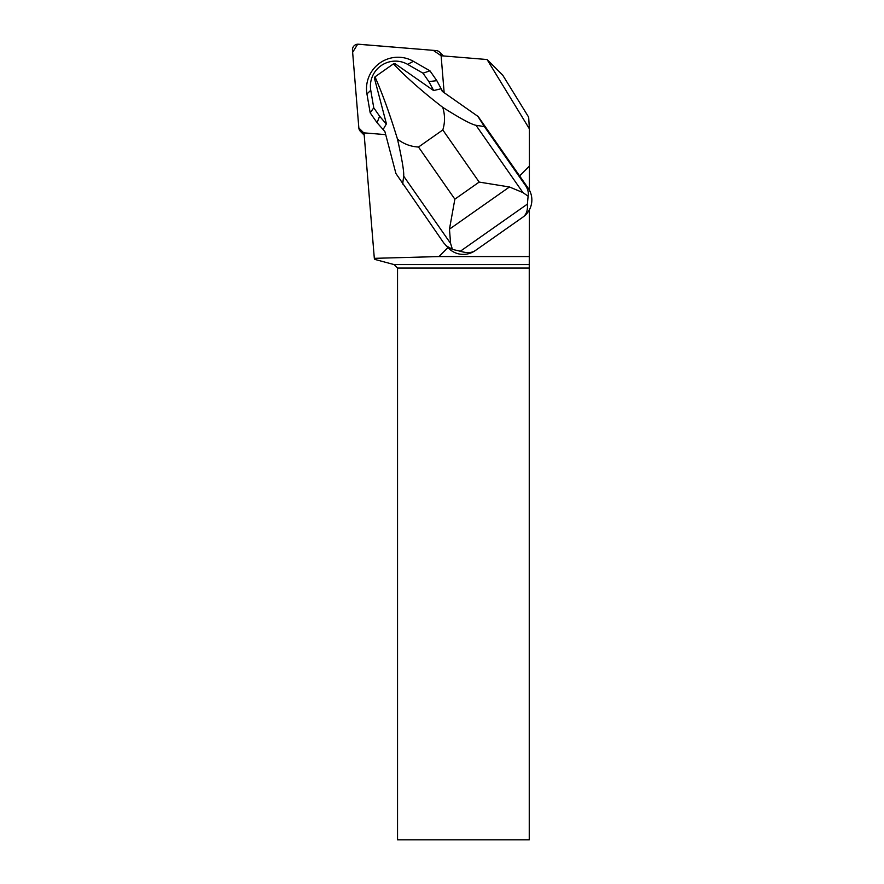 <?xml version="1.0" encoding="UTF-8"?>
<svg xmlns="http://www.w3.org/2000/svg" width="884" height="884" viewBox="0 0 884 884"><rect width="100%" height="100%" fill="white"/><g stroke="black" fill="none" stroke-linecap="round" stroke-linejoin="round"><path stroke-width="1.33" d="M441.215 55.769L441.204 55.559A5.525 5.47 -45 0 0 436.232 50.587L358.451 44.211A5.525 5.47 -45 0 0 352.462 50.189L358.849 127.981A5.525 5.47 -45 0 0 363.821 132.943L358.849 127.959L352.639 52.333L357.677 44.2L433.248 50.344L441.215 55.769M434 90.588L433.668 90.599A43.449 42.973 -45 0 0 433.679 90.544L441.16 88.731L442.276 91.361L478.211 116.578L528.079 188.038A20.884 20.652 135 0 1 522.908 217.121L475.316 250.57A20.884 20.652 135 0 1 453.591 251.984A21.117 20.884 45 0 1 448.641 248.293L443.624 242.791L395.921 173.507L384.927 131.672L383.115 129.539L386.418 123.815L374.396 78.09L375.004 76.842L393.413 63.902C406.231 77.35 422.685 91.825 442.751 107.351C460.177 118.401 471.26 124.39 476.012 125.307L484.399 126.578L525.372 185.331C527.847 188.889 528.765 192.502 528.113 196.182L527.383 204.105L460.321 251.244L452.42 249.387L445.934 245.597M529.383 128.843L528.676 117.207L502.764 75.228L487.062 59.526L529.383 128.843L529.394 166.137L519.604 175.927M487.062 59.526L441.116 55.758L444.144 92.665M447.934 247.597L438.961 256.57L374.319 258.338L374.794 259.41L394.054 264.57L397.535 268.051L397.535 839.8L529.251 839.8L529.251 268.051L397.535 268.051M374.319 258.338L364.02 132.865L385.711 134.644M529.251 268.051L529.394 209.773M529.394 190.159L529.394 166.137M529.262 264.57L394.054 264.57M438.961 256.57L529.394 256.57M477.669 116.036L484.399 126.578M475.316 250.57C471.713 253.012 466.719 253.233 460.321 251.244M433.668 90.599L394.971 63.626L393.413 63.902M402.651 184.038L403.679 176.159C404.099 171.607 402.043 159.275 397.491 139.164C403.844 144.026 410.85 146.645 418.508 147.031L442.807 129.948C445.094 122.544 445.072 115.019 442.751 107.351M397.491 139.164C390.054 114.765 382.551 93.991 375.004 76.842M383.115 129.539L377.059 122.699L370.186 112.843L366.948 93.958A31.327 30.984 135 0 1 413.381 61.316L429.956 70.819L436.829 80.676L442.751 91.693M528.113 196.182L522.93 192.59L509.46 186.977L449.459 229.155L450.597 243.443L452.42 249.387M527.383 204.105C527.903 210.226 526.411 214.558 522.908 217.121M449.459 229.155L454.862 199.165L479.172 182.082L509.46 186.977M377.059 122.699L379.612 116.202L386.33 124.103M379.612 116.202L373.755 107.804L370.186 112.843M373.755 107.804L370.761 90.312A24.885 24.619 135 0 1 407.657 64.377L423.005 73.184L429.956 70.819M423.005 73.184L428.862 81.582L436.829 80.676M428.862 81.582L433.679 90.544M525.372 185.331L528.079 188.038M418.508 147.031L454.862 199.165M479.172 182.082L442.807 129.948M450.597 243.443L403.679 176.159M476.012 125.307L522.93 192.59M370.761 90.312L366.948 93.958M407.657 64.377L413.381 61.316M364.208 135.164L360.418 131.373M443.414 55.946L439.635 52.156"/></g></svg>
